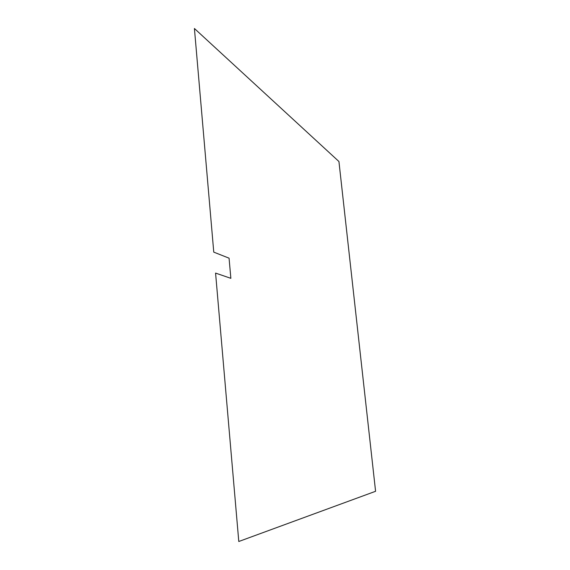 <?xml version="1.0" encoding="UTF-8"?>
<svg xmlns="http://www.w3.org/2000/svg" width="570" height="570" viewBox="0 0 570 570"><rect width="100%" height="100%" fill="white"/><g stroke="black" fill="none" stroke-linecap="round" stroke-linejoin="round"><path stroke-width="0.85" d="M238.787 541.5L215.574 273.087L230.857 278.331L229.062 258.174L213.764 252.132L194.42 28.5L338.936 161.517L375.58 491.29L238.787 541.5"/></g></svg>
